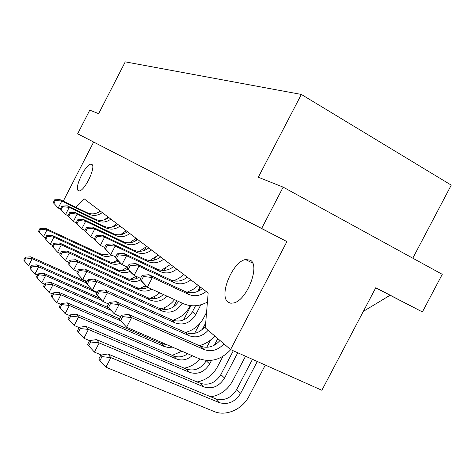 <?xml version="1.0" encoding="UTF-8"?>
<svg xmlns="http://www.w3.org/2000/svg" width="475" height="475" viewBox="0 0 475 475"><rect width="100%" height="100%" fill="white"/><g stroke="black" fill="none" stroke-linecap="round" stroke-linejoin="round"><path stroke-width="0.71" d="M250.165 260.122L245.527 259.546C232.471 261.606 218.393 296.067 228.232 302.219L230.814 303.24L233.943 302.913C247.315 299.939 260.52 264.735 250.165 260.122M91.782 164.398L90.992 164.208C85.66 163.792 73.916 188.195 78.298 190.623L79.254 190.879C84.675 191.199 96.472 166.22 91.782 164.398M301.352 94.436L258.305 177.24L283.171 187.138L261.648 228.469L77.639 133.802L89.781 110.135L98.652 113.668L125.258 61.857L301.352 94.436L451.25 185.131L412.799 258.186M283.171 187.138L442.255 274.33L422.406 311.944L375.772 287.725L321.866 390.278L230.571 349.564L205.277 327.833L208.175 293.027L84.318 198.954L75.976 207.326M363.339 311.386L390.064 295.26L422.406 311.944M77.639 133.802L286.924 241.591L230.571 349.564M93.611 142.084L63.246 201.192M286.924 241.591L261.648 228.469M375.725 287.814L390.064 295.26M132.875 278.231L132.293 279.353M136.859 276.664L135.767 278.766M86.806 281.96L30.685 256.832L25.222 257.201L23.75 260.068L24.35 260.864L25.828 257.984L25.222 257.201M86.313 282.916L32.181 258.709L30.685 256.832M25.828 257.984L32.181 258.709L28.637 265.608L24.35 260.864M28.637 265.608L30.786 266.558M123.916 232.625L123.179 234.05M112.064 255.259C108.573 256.815 105.153 256.862 101.804 255.396L46.96 229.93L45.357 228.267L39.953 228.511L38.475 231.384L43.409 236.841L38.475 231.384M109.618 253.65C106.269 255.004 103.01 254.986 99.839 253.591L45.357 228.267M39.128 232.085L40.607 229.205L39.953 228.511M40.607 229.205L46.96 229.93L43.409 236.841L45.547 237.827M113.192 262.378L117.533 260.146M102.262 212.58C98.058 215.662 93.652 216.214 89.045 214.243L61.774 201.097L60.052 199.648L54.714 199.767L53.236 202.647L58.217 208.026L53.236 202.647M100.278 211.072C96.104 214.13 91.728 214.676 87.145 212.711L60.052 199.648M53.93 203.258L55.409 200.373L54.714 199.767M55.409 200.373L61.774 201.097L58.217 208.026L60.527 209.131M104.286 219.866L108.08 217.004M155.07 296.228L153.757 298.757M99.887 298.187L43.86 273.398L38.095 273.873L36.528 276.925L37.21 277.827L38.784 274.764L38.095 273.873M101.959 300.455L45.564 275.53L43.86 273.398M38.784 274.764L45.564 275.53L41.776 282.886L37.21 277.827M41.776 282.886L44.65 284.145M140.849 250.628L140.505 251.299M146.057 247.089L144.323 250.45M130.031 271.415C126.38 273.006 122.823 273.048 119.356 271.546L61.352 244.845L59.523 242.951L53.823 243.277L52.25 246.341L57.558 252.213L52.25 246.341M128.179 269.165C124.426 270.946 120.745 271.053 117.129 269.497L59.523 242.951M52.986 247.143L54.566 244.073L53.823 243.277M54.566 244.073L61.352 244.845L57.558 252.213L60.408 253.513M130.263 279.264L136.159 276.343M120.032 226.076C115.567 229.372 110.901 229.983 106.026 227.917L77.17 214.088L75.216 212.438L69.588 212.628L68.008 215.692L73.37 221.475L68.008 215.692M117.776 224.366C113.347 227.632 108.71 228.237 103.871 226.177L75.216 212.438M68.798 216.392L70.383 213.317L69.588 212.628M70.383 213.317L77.17 214.088L73.37 221.475L76.202 222.822M120.49 234.709L126.172 230.743M141.378 287.945L140.992 288.687M145.855 285.813L144.447 288.527M91.491 289.079L37.062 264.848L31.451 265.27L29.931 268.227L30.572 269.07L32.098 266.101L31.451 265.27M97.09 292.832L38.653 266.849L37.062 264.848M32.098 266.101L38.653 266.849L34.996 273.968L30.572 269.07M34.996 273.968L37.483 275.061M132.08 241.425L131.528 242.493M136.652 238.705L135.446 241.033M120.424 263.239C116.951 264.658 113.578 264.652 110.301 263.215L53.924 237.144L52.214 235.374L46.663 235.659L45.143 238.622L50.255 244.281L45.143 238.622M118.441 261.244C114.944 262.728 111.536 262.746 108.217 261.298L52.214 235.374M45.832 239.37L47.358 236.396L46.663 235.659M47.358 236.396L53.924 237.144L50.255 244.281L52.731 245.415M121.434 270.572L127.52 267.294M110.865 219.118C106.537 222.3 102 222.882 97.262 220.857L69.219 207.385L67.391 205.841L61.91 205.99L60.384 208.958L65.55 214.534L60.384 208.958M108.751 217.508C104.452 220.667 99.952 221.243 95.243 219.23L67.391 205.841M61.121 209.612L62.652 206.631L61.91 205.99M62.652 206.631L69.219 207.385L65.55 214.534L68.02 215.709M112.088 227.092L116.838 223.654M164.801 307.503L163.762 309.51M108.923 307.942L51.128 282.53L45.202 283.07L43.575 286.229L44.306 287.197L45.938 284.026L45.202 283.07M111.055 310.323L52.951 284.822L51.128 282.53M45.938 284.026L52.951 284.822L49.032 292.428L44.306 287.197M49.032 292.428L52.333 293.859M173.452 306.903L176.712 300.622M155.331 257.515L153.936 260.205M140.588 279.977C136.663 281.901 132.81 282.055 129.022 280.434L69.297 253.074L67.337 251.049L61.483 251.429L59.85 254.594L65.366 260.698L59.85 254.594M138.682 277.507C134.639 279.686 130.625 279.935 126.641 278.249L67.337 251.049M60.64 255.455L62.278 252.278L61.483 251.429M62.278 252.278L69.297 253.074L65.366 260.698L68.643 262.182M139.727 288.515L145.736 285.707M129.823 233.516C125.222 236.93 120.407 237.577 115.395 235.458L85.672 221.261L83.576 219.498L77.793 219.723L76.16 222.894L81.736 228.902L76.16 222.894M127.413 231.687C122.847 235.072 118.067 235.707 113.086 233.599L83.576 219.498M77.009 223.642L78.648 220.459L77.793 219.723M78.648 220.459L85.672 221.261L81.736 228.902L84.989 230.44M129.538 242.773L136.135 238.308M175.245 319.455L174.533 320.827M119.617 318.82L58.918 292.321L52.814 292.927L51.128 296.198L51.912 297.237L53.604 293.954L52.814 292.927M120.882 320.928L60.865 294.773L58.918 292.321M53.604 293.954L60.865 294.773L56.81 302.652L51.912 297.237M56.81 302.652L60.598 304.285M160.989 343.425L162.872 342.968M183.534 319.99L190.956 305.698M198.556 291.08L200.557 287.238M205.681 322.976L202.243 329.579M192.191 355.686C187.209 359.89 181.961 360.982 176.445 358.957L78.541 316.991L76.279 314.147L69.801 314.919L67.984 318.44L68.893 319.645L70.722 316.113L69.801 314.919M187.726 353.75C183.035 357.022 178.268 357.728 173.428 355.876L76.279 314.147M70.722 316.113L78.541 316.991L74.165 325.476L68.893 319.645M74.165 325.476L79.141 327.584M184.229 368.173C190.368 366.997 195.593 363.939 199.892 359.005M206.779 347.302L210.567 340.035M233.29 350.776L220.863 374.573C215.585 382.886 208.727 385.795 200.284 383.301L96.526 339.601L89.627 340.587L87.655 344.405L88.724 345.818L90.707 341.988L89.627 340.587M237.749 352.765L224.544 378.047C219.218 386.442 212.301 389.387 203.793 386.887L99.18 342.938L96.526 339.601M90.707 341.988L99.18 342.938L94.43 352.123L88.724 345.818M94.43 352.123L101.395 355.015M210.912 396.851C220.388 395.147 227.602 389.88 232.56 381.051L245.527 356.232M165.407 268.339L164.338 270.4M151.762 289.168C147.583 291.407 143.45 291.668 139.359 289.946L77.811 261.897L75.709 259.724L69.688 260.163L67.996 263.441L73.738 269.794L67.996 263.441M147.974 287.428C144.151 289.097 140.428 289.156 136.812 287.601L75.709 259.724M68.845 264.361L70.537 261.072L69.688 260.163M70.537 261.072L77.811 261.897L73.738 269.794L77.496 271.492M149.898 298.389L155.117 296.198L159.76 292.837M188.1 291.858L187.815 292.404M182.228 303.151L182.192 303.234C177.157 311.137 170.549 313.761 162.361 311.101L96.817 281.598L94.383 279.074L87.994 279.656L86.177 283.183L92.429 290.1L86.177 283.183M178.606 301.488C173.494 308.691 167.099 310.994 159.422 308.394L94.383 279.074M87.157 284.252L88.985 280.707L87.994 279.656M88.985 280.707L96.817 281.598L92.429 290.1L97.363 292.297M172.68 320.269C180.274 318.113 186.016 313.476 189.917 306.357L190.297 305.627M197.642 291.49L200.052 286.858M208.157 330.309C202.51 336.425 196.151 338.218 189.092 335.688L119.017 304.606L116.161 301.643L109.369 302.403L107.392 306.227L114.255 313.815L107.392 306.227M205.42 326.105C199.827 333.005 193.242 335.148 185.654 332.53L116.161 301.643M108.549 307.479L110.532 303.644L109.369 302.403M110.532 303.644L119.017 304.606L114.255 313.815L120.739 316.653M199.292 345.61C205.337 344.102 210.49 340.884 214.748 335.968M140.309 241.478C135.553 245.023 130.589 245.706 125.418 243.527L94.786 228.95L92.536 227.056L86.593 227.329L84.9 230.612L90.707 236.865L84.9 230.612M137.726 239.519C133.006 243.028 128.084 243.705 122.948 241.537L92.536 227.056M85.809 231.42L87.507 228.119L86.593 227.329M87.507 228.119L94.786 228.95L90.707 236.865L94.442 238.622M139.3 251.346L146.799 246.412M163.661 259.213C158.567 263.049 153.277 263.821 147.773 261.523L115.134 246.115L112.528 243.918L106.234 244.304L104.405 247.843L108.169 252.362L110.734 254.636L104.405 247.843M160.675 256.945C155.622 260.739 150.373 261.499 144.911 259.219L112.528 243.918M105.462 248.775L107.297 245.225L106.234 244.304M107.297 245.225L115.134 246.115L110.734 254.636L115.633 256.922M161.245 270.305L170.549 264.45M190.843 279.864C185.369 284.038 179.692 284.917 173.814 282.494L138.902 266.166L135.844 263.583L129.158 264.124L127.181 267.953L131.112 272.727L134.128 275.399L127.181 267.953M187.352 277.21C181.925 281.337 176.296 282.203 170.466 279.799L135.844 263.583M128.416 269.052L130.411 265.204L129.158 264.124M130.411 265.204L138.902 266.166L134.128 275.399L140.558 278.368M187.079 292.214L192.969 289.477L198.182 285.433M186.461 332.185L186.17 332.743M172.467 347.13L168.227 347.463L164.225 346.477L69.374 305.467L67.278 302.83L60.99 303.513L59.244 306.909L60.087 308.026L61.845 304.617L60.99 303.513M166.713 344.63L161.423 343.615L67.278 302.83M61.845 304.617L69.374 305.467L65.164 313.637L60.087 308.026M65.164 313.637L69.504 315.495M172.223 355.359L181.919 351.227M194.643 333.373L199.666 323.718M217.799 338.592L214.362 345.177M206.393 360.466L206.245 360.757C201.157 368.754 194.524 371.527 186.348 369.069L85.999 326.367L79.319 327.239L77.425 330.903L78.411 332.203L80.311 328.528L79.319 327.239M211.541 360.353L209.653 363.975C204.523 372.05 197.838 374.852 189.596 372.388L88.445 329.442L85.999 326.367M80.311 328.528L88.445 329.442L83.891 338.265L78.411 332.203M83.891 338.265L89.591 340.658M197.095 381.959C206.013 380.22 212.788 375.208 217.419 366.92L222.947 356.327M252.463 359.326L236.681 389.512C231.188 398.169 224.081 401.233 215.359 398.697L107.962 353.976L100.837 355.104L98.776 359.082L99.94 360.62L102.012 356.624L100.837 355.104M257.296 361.481L240.671 393.276C235.125 402.022 227.953 405.122 219.165 402.586L110.859 357.616L107.962 353.976M102.012 356.624L110.859 357.616L105.895 367.199L99.94 360.62M105.895 367.199L214.088 411.492C225.958 416.646 242.416 409.373 248.942 396.34L265.311 365.055M176.314 279.739L175.596 281.117M167.105 296.21C162.064 301.12 156.513 302.433 150.444 300.141L86.955 271.379L84.698 269.04L78.5 269.545L76.748 272.947L82.733 279.567L76.748 272.947M163.459 294.536C158.543 298.769 153.294 299.802 147.713 297.629L84.698 269.04M77.657 273.938L79.42 270.524L78.5 269.545M79.42 270.524L86.955 271.379L82.733 279.567L87.044 281.497M160.853 308.94C166.369 307.378 170.947 304.285 174.592 299.648M186.295 278.012L186.895 276.866M195.546 305.752L192.375 311.843C187.197 319.984 180.417 322.697 172.033 319.996L104.832 289.904L98.254 290.575L96.36 294.245L102.897 301.477L96.36 294.245M200.848 304.802L195.718 314.664C190.493 322.881 183.659 325.63 175.204 322.917L107.469 292.636L104.832 289.904M97.423 295.397L99.323 291.715L98.254 290.575M99.323 291.715L107.469 292.636L102.897 301.477L108.555 303.976M185.476 332.447C193.485 330.25 199.559 325.387 203.686 317.864L206.566 312.336M223.915 343.841C218.043 350.223 211.452 352.123 204.149 349.541L131.581 317.621L128.464 314.391L121.457 315.269L119.391 319.259L126.599 327.228L119.391 319.259M220.014 340.492C214.195 346.809 207.664 348.68 200.42 346.109L128.464 314.391M120.65 320.625L122.722 316.617L121.457 315.269M122.722 316.617L131.581 317.621L126.599 327.228L198.977 358.631C210.692 362.728 221.279 359.735 230.743 349.636M151.555 250.022C146.638 253.703 141.514 254.428 136.188 252.195L104.577 237.209L102.161 235.172L96.051 235.499L94.293 238.907L97.969 243.307L100.344 245.421L94.293 238.907M148.782 247.914C143.907 251.566 138.819 252.278 133.528 250.058L102.161 235.172M95.267 239.774L97.031 236.354L96.051 235.499M97.031 236.354L104.577 237.209L100.344 245.421L104.625 247.428M149.839 260.502L158.24 255.099M176.718 269.135C171.439 273.131 165.959 273.95 160.277 271.593L126.54 255.734L123.72 253.359L117.236 253.816L115.336 257.498L119.183 262.135L121.956 264.599L115.336 257.498M173.488 266.683C168.263 270.637 162.824 271.445 157.189 269.105L123.72 253.359M116.476 258.501L118.388 254.808L117.236 253.816M118.388 254.808L126.54 255.734L121.956 264.599L127.567 267.205M173.618 280.844L179.027 278.261L183.825 274.532M206.186 291.513C200.498 295.883 194.607 296.822 188.522 294.334L152.356 277.513L149.019 274.698L142.126 275.334L140.06 279.33L144.079 284.234L147.363 287.149L140.06 279.33M202.386 288.628C196.751 292.95 190.914 293.871 184.876 291.401L149.019 274.698M141.407 280.523L143.486 276.509L142.126 275.334M143.486 276.509L152.356 277.513L147.363 287.149L183.249 303.62C191.199 306.987 199.257 306.464 207.421 302.047M101.804 255.396L99.839 253.591M89.045 214.243L87.145 212.711M119.356 271.546L117.129 269.497M106.026 227.917L103.871 226.177M110.301 263.215L108.217 261.298M97.262 220.857L95.243 219.23M129.022 280.434L126.641 278.249M115.395 235.458L113.086 233.599M176.445 358.957L173.428 355.876M224.544 378.047L220.863 374.573M203.793 386.887L200.284 383.301M139.359 289.946L136.812 287.601M162.361 311.101L159.422 308.394M189.092 335.688L185.654 332.53M125.418 243.527L122.948 241.537M147.773 261.523L144.911 259.219M173.814 282.494L170.466 279.799M164.225 346.477L161.423 343.615M209.653 363.975L206.245 360.757M189.596 372.388L186.348 369.069M240.671 393.276L236.681 389.512M219.165 402.586L215.359 398.697M150.444 300.141L147.713 297.629M195.718 314.664L192.375 311.843M175.204 322.917L172.033 319.996M204.149 349.541L200.42 346.109M136.188 252.195L133.528 250.058M160.277 271.593L157.189 269.105M188.522 294.334L184.876 291.401M245.527 259.546L252.676 263.108M90.992 164.208L92.227 164.831"/></g></svg>
